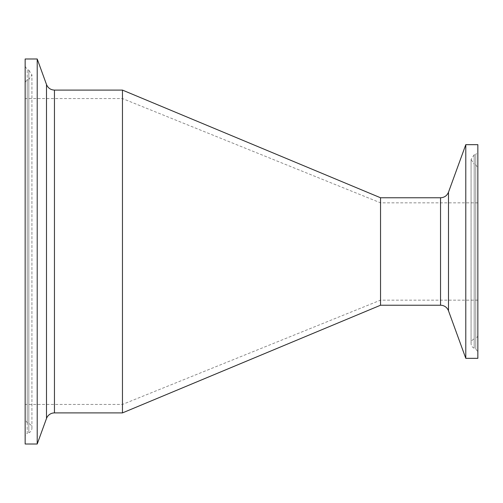 <?xml version="1.0" encoding="UTF-8"?>
<svg xmlns="http://www.w3.org/2000/svg" width="503" height="503" viewBox="0 0 503 503"><rect width="100%" height="100%" fill="white"/><g stroke="black" fill="none" stroke-linecap="round" stroke-linejoin="round"><path stroke-width="0.38" stroke-dasharray="2.52 1.89" d="M465.791 358.331L465.791 144.669M380.538 197.767L380.538 305.233M477.85 151.007L477.85 351.993L477.85 151.007A3.383 3.383 0 0 1 475.788 154.119L475.788 348.881L475.788 154.119L474.172 154.805L474.172 348.195L474.172 154.805L471.078 159.476L471.078 343.524L471.078 159.476L474.172 164.154L474.172 338.846A5.074 5.074 0 0 0 474.172 348.195L475.788 348.881L477.85 351.993M477.85 358.331L477.85 144.669M477.85 335.048L477.85 167.952L477.85 335.048A3.383 3.383 0 0 1 475.788 338.161L475.788 164.839L475.788 338.161L474.172 338.846L474.172 164.154L475.788 164.839L477.85 167.952M477.85 251.5L477.85 300.153L477.85 251.5M25.15 83.335L25.15 419.665L25.15 83.335A3.383 3.383 0 0 1 27.212 80.222L27.212 422.778L27.212 80.222L28.828 79.537L28.828 423.463L28.828 79.537L31.922 74.865L28.828 70.187L28.828 432.813A5.074 5.074 0 0 0 28.828 423.463L27.212 422.778L25.15 419.665M25.15 444.004L25.15 58.996M25.15 436.61L25.15 66.39L25.15 436.61A3.383 3.383 0 0 1 27.212 433.498L27.212 69.502L27.212 433.498L28.828 432.813L28.828 70.187L27.212 69.502L25.15 66.39M37.209 444.004L37.209 58.996M122.462 90.094L122.462 412.906M122.462 289.546L122.462 98.557L122.462 289.546M380.538 263.603L380.538 202.847L380.538 263.603M440.54 305.233L440.54 197.767M448.494 192.203L448.494 310.797M46.502 418.477L46.502 84.523M54.45 90.094L54.45 412.906M31.922 428.135L31.922 74.865L31.922 428.135M477.85 202.847L380.538 202.847L122.462 98.557L25.15 98.557M477.85 300.153L380.538 300.153L122.462 404.443L25.15 404.443"/><path stroke-width="0.75" d="M448.494 192.203C447.01 195.724 444.356 197.578 440.54 197.767L440.54 305.233A8.463 8.463 0 0 1 448.494 310.797L448.494 192.203L465.791 144.669L465.791 358.331L477.85 358.331L477.85 144.669L465.791 144.669M440.54 305.233L380.538 305.233L380.538 197.767L122.462 90.094L54.45 90.094C50.633 89.899 47.986 88.044 46.502 84.523L46.502 418.477A8.463 8.463 0 0 1 54.45 412.906L54.45 90.094M37.209 58.996L25.15 58.996L25.15 444.004L37.209 444.004L37.209 58.996L46.502 84.523M380.538 305.233L122.462 412.906L122.462 90.094M448.494 310.797L465.791 358.331M440.54 197.767L380.538 197.767M46.502 418.477L37.209 444.004M122.462 412.906L54.45 412.906"/></g></svg>
